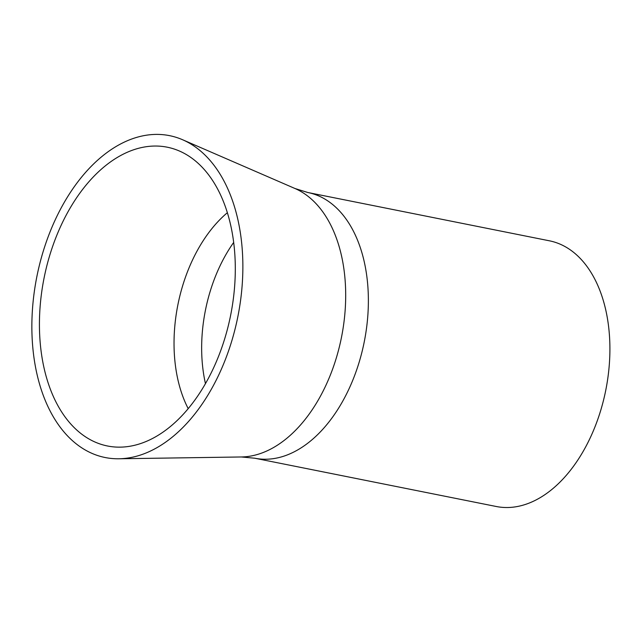 <?xml version="1.0" encoding="UTF-8"?>
<svg xmlns="http://www.w3.org/2000/svg" width="642" height="642" viewBox="0 0 642 642"><rect width="100%" height="100%" fill="white"/><g stroke="black" fill="none" stroke-linecap="round" stroke-linejoin="round"><path stroke-width="0.96" d="M92.921 441.062A152.355 95.12 -78.7 0 0 120.19 447.145A152.355 95.12 -78.7 0 0 230.221 317.292A152.355 95.12 -78.7 0 0 181.806 152.122A152.355 95.12 -78.7 0 0 179.391 151.014A152.355 95.12 -78.7 0 0 49.482 256.214A152.355 95.12 -78.7 0 0 92.921 441.062M307.839 192.512A135.478 84.592 -78.7 0 1 320.807 196.893A135.478 84.592 -78.7 0 1 361.823 352.586A135.478 84.592 -78.7 0 1 254.722 458.211L496.258 506.498A135.478 84.592 -78.7 0 0 603.36 400.865A135.478 84.592 -78.7 0 0 562.344 245.18A135.478 84.592 -78.7 0 0 549.375 240.798L307.839 192.512L295.007 188.515L182.641 139.763A164.127 102.471 -78.7 0 0 42.693 253.092A164.127 102.471 -78.7 0 0 89.487 452.225A164.127 102.471 -78.7 0 0 118.866 458.773A164.127 102.471 -78.7 0 0 237.396 318.897A164.127 102.471 -78.7 0 0 185.241 140.959A164.127 102.471 -78.7 0 0 182.641 139.763M227.372 212.703A126.659 79.078 -78.7 0 0 188.202 408.641M233.68 242.427A123.866 77.337 -78.7 0 0 205.456 383.627M254.722 458.211L241.344 456.968A138.11 86.229 -78.7 0 0 341.087 339.257A138.11 86.229 -78.7 0 0 297.198 189.526A138.11 86.229 -78.7 0 0 295.007 188.515M241.344 456.968L118.866 458.773"/></g></svg>
